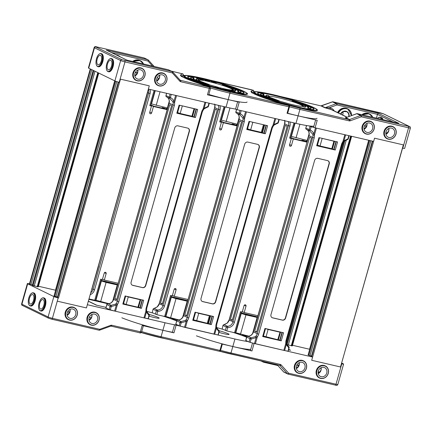 <?xml version="1.0" encoding="UTF-8"?>
<svg xmlns="http://www.w3.org/2000/svg" width="432" height="432" viewBox="0 0 432 432"><rect width="100%" height="100%" fill="white"/><g stroke="black" fill="none" stroke-linecap="round" stroke-linejoin="round"><path stroke-width="0.65" d="M89.111 317.801A4.871 4.315 -64 0 1 95.472 314.404A4.871 4.315 -64 0 1 97.562 319.766A4.871 4.315 -64 0 1 91.201 323.163A4.871 4.315 -64 0 1 89.111 317.801M29.484 298.323A4.871 2.219 -76.9 0 0 30.413 304.058A4.871 2.219 -76.9 0 0 33.55 300.305A4.871 2.219 -76.9 0 0 32.621 294.57A4.871 2.219 -76.9 0 0 29.484 298.323M115.058 284.256L115.943 284.251L113.422 283.457L103.718 281.313L115.058 284.256M149.164 314.469A8.959 0.826 -164.2 0 1 158.296 317.509A8.959 0.826 -164.2 0 1 159.143 318.141A8.959 0.826 -164.2 0 1 149.056 316.138M31.401 293.458A6.718 3.056 103.1 0 1 33.232 292.815C31.401 292.712 29.916 294.43 28.787 297.977C27.788 302.287 28.253 304.927 30.191 305.905L30.775 306.04A6.718 3.056 -76.9 0 0 35.192 300.526A6.718 3.056 -76.9 0 0 34.117 293.058A6.718 3.056 -76.9 0 0 33.815 292.95L33.232 292.815A6.718 3.056 103.1 0 1 34.517 300.726A6.718 3.056 103.1 0 1 30.191 305.905A6.718 3.056 103.1 0 1 28.831 304.517M41.688 298.474A6.718 3.056 103.1 0 1 43.519 297.826C41.683 297.724 40.203 299.446 39.069 302.989C38.07 307.298 38.54 309.944 40.473 310.916L41.056 311.051A6.718 3.056 -76.9 0 0 45.473 305.537A6.718 3.056 -76.9 0 0 44.399 298.069A6.718 3.056 -76.9 0 0 44.102 297.961L43.519 297.826A6.718 3.056 103.1 0 1 44.804 305.737A6.718 3.056 103.1 0 1 40.473 310.916A6.718 3.056 103.1 0 1 39.118 309.528M87.134 317.245A6.718 5.951 116 0 0 90.018 324.637L90.299 324.778A6.718 5.951 116 0 0 99.068 320.09A6.718 5.951 116 0 0 96.185 312.698A6.718 5.951 116 0 0 87.415 317.385A6.718 5.951 116 0 0 90.299 324.778C94.343 326.052 97.276 324.497 99.09 320.107C99.824 316.737 98.858 314.264 96.185 312.698L95.909 312.563A6.718 5.951 116 0 0 87.134 317.245M65.281 312.169A6.718 5.951 116 0 0 68.164 319.561L68.445 319.696A6.718 5.951 116 0 0 77.22 315.014A6.718 5.951 116 0 0 74.336 307.622A6.718 5.951 116 0 0 65.561 312.304A6.718 5.951 116 0 0 68.445 319.696C72.49 320.976 75.422 319.421 77.242 315.031C77.976 311.656 77.004 309.188 74.336 307.622L74.056 307.481A6.718 5.951 116 0 0 65.281 312.169M88.441 301.293L96.314 305.132L106.007 307.384M107.784 303.739L88.981 299.371M95.618 300.17L108.983 303.664M55.636 290.234L38.448 286.232M98.766 73.067L38.275 286.832L32.287 285.32L93.128 70.319L32.411 284.828L29.527 283.997M29.441 283.867L29.198 283.808A3.359 0.308 15.8 0 0 27.367 283.581A3.359 0.308 15.8 0 0 27.686 283.819L53.865 296.579A3.359 0.308 15.8 0 0 58.18 297.94L52.412 318.325L99.733 329.319L110.722 325.339A2.241 1.982 116 0 1 111.807 325.264L141.572 332.051C140.87 332.991 140.222 333.223 139.628 332.764A1.118 0.508 -76.9 0 0 140.351 331.9L142.171 325.463L173.95 332.845L172.406 332.311L174.528 324.805L234.943 339.017A34.717 3.208 15.8 0 0 248.098 341.572M118.265 82.053L57.299 297.513L58.18 297.94M57.434 297.027L54.027 295.915L114.863 80.914M148.484 89.095L87.35 304.717L165.019 322.763A34.717 3.208 15.8 0 0 178.173 325.323M176.688 320.965A34.717 3.208 15.8 0 0 162.934 316.089M153.106 313.103A34.717 3.208 15.8 0 0 146.734 311.332M58.541 298.021L120.474 79.153L119.561 82.372L119.205 82.291L124.972 61.906L172.292 72.9L179.809 81.178A2.241 1.982 -64 0 0 180.722 81.718L209.266 88.349L207.446 94.792L239.22 102.173L237.098 109.685L295.969 123.363A34.717 3.208 15.8 0 0 313.87 126.198M235.564 109.102A34.717 3.208 15.8 0 1 226.039 107.114L148.37 89.068L149.283 85.849L120.474 79.153L149.283 85.849L86.438 307.935L57.629 301.244L86.438 307.935L87.35 304.717M172.417 332.262A34.717 3.208 -164.2 0 1 162.891 330.275L161.071 336.712L219.942 350.395A1.118 0.508 103.1 0 1 219.218 351.254A1.118 0.508 103.1 0 1 219.17 351.238L160.402 337.581M117.725 284.364L101.218 280.384M101.083 280.859L106.094 282.409L117.547 285.001M117.261 285.007L112.725 301.023M106.094 282.409L100.629 301.72M101.417 280.935L95.953 300.245M137.894 307.195L140.249 299.468L137.894 307.195L126.133 304.463L123.563 303.566L125.68 296.082M140.022 299.684L128.255 296.951L126.133 304.463M128.255 296.951L125.917 296.136M140.735 299.581L138.521 307.395M125.194 295.969L122.98 303.782M219.094 330.723A8.959 0.826 -164.2 0 1 228.22 333.758A8.959 0.826 -164.2 0 1 229.073 334.39A8.959 0.826 -164.2 0 1 218.981 332.386M184.988 300.505L185.868 300.499L183.352 299.705L173.648 297.562L184.988 300.505M176.699 320.927A34.717 3.208 15.8 0 0 167.654 317.617L163.723 316.273M121.867 317.795A34.717 3.208 15.8 0 0 162.891 330.275L165.019 322.763M165.548 316.418L178.913 319.912M174.528 324.805L174.83 324.815A34.717 3.208 15.8 0 0 178.238 325.355M246.618 337.214A34.717 3.208 15.8 0 0 232.864 332.338M223.036 329.351A34.717 3.208 15.8 0 0 216.664 327.58M250.722 349.358A34.717 3.208 -164.2 0 1 232.821 346.523L221.762 343.958L219.942 350.395L220.547 350.471A1.118 1.118 0 0 1 219.218 351.254L160.348 337.576A1.118 0.508 103.1 0 1 160.299 337.559A33.593 3.105 -164.2 0 1 141.307 332.516M187.655 300.613L171.148 296.633M171.013 297.108L176.018 298.658L187.472 301.25M187.186 301.255L182.655 317.272M176.018 298.658L170.554 317.968M171.342 297.184L165.877 316.494M210.109 315.7L209.39 315.808L207.263 323.314L193.487 319.815L195.604 312.331M209.39 315.808L198.747 313.335L196.619 320.841M210.173 315.716L208.057 323.201L207.263 323.314M198.747 313.335L195.896 312.401M195.124 312.217L192.91 320.031M210.659 315.83L208.451 323.644M67.257 312.725A4.871 4.315 -64 0 1 73.618 309.328A4.871 4.315 -64 0 1 75.708 314.685A4.871 4.315 -64 0 1 69.352 318.082A4.871 4.315 -64 0 1 67.257 312.725M318.319 371.061A4.871 4.315 -64 0 1 324.68 367.664A4.871 4.315 -64 0 1 326.77 373.027A4.871 4.315 -64 0 1 320.409 376.423A4.871 4.315 -64 0 1 318.319 371.061M39.771 303.334A4.871 2.219 -76.9 0 0 40.7 309.069A4.871 2.219 -76.9 0 0 43.837 305.316A4.871 2.219 -76.9 0 0 42.903 299.581A4.871 2.219 -76.9 0 0 39.771 303.334M372.335 141.107L311.369 356.551L312.611 357.064L252.985 343.143M252.52 343.024L250.42 350.444L251.964 350.973L232.821 346.523L230.996 352.966A1.118 0.508 103.1 0 1 230.278 353.824A1.118 0.508 103.1 0 1 230.224 353.808A33.593 3.105 -164.2 0 1 219.883 351.205L279.542 365.272A1.118 0.508 103.1 0 1 279.488 365.256L276.361 364.527M254.918 316.753L255.798 316.748L253.282 315.954L243.572 313.816L254.918 316.753M196.403 335.826A34.717 3.208 15.8 0 0 232.821 346.523L234.943 339.017M246.65 337.09A34.717 3.208 15.8 0 0 238.162 334.001L238.14 334.082M328.277 373.356A6.718 5.951 116 0 0 325.393 365.958L325.112 365.823A6.718 5.951 116 0 0 316.343 370.51A6.718 5.951 116 0 0 319.226 377.903L319.507 378.038A6.718 5.951 116 0 0 328.271 373.372M294.489 365.429A6.718 5.951 116 0 0 297.373 372.827L297.653 372.962A6.718 5.951 116 0 0 306.428 368.275A6.718 5.951 116 0 0 303.545 360.882A6.718 5.951 116 0 0 294.77 365.569A6.718 5.951 116 0 0 297.653 372.962C301.698 374.236 304.63 372.681 306.45 368.291C307.184 364.921 306.212 362.448 303.545 360.882L303.264 360.747A6.718 5.951 116 0 0 294.489 365.429M235.478 332.667L248.843 336.161M311.504 356.065L308.097 354.958L368.842 140.297M402.559 148.133L341.42 363.76L341.777 363.841A3.359 0.308 15.8 0 0 343.607 364.073A3.359 0.308 15.8 0 0 343.289 363.836L341.734 363.074M309.706 349.277L292.518 345.276M351.653 136.301L292.351 345.875L286.816 344.606M238.162 334.001L234.23 332.656M247.639 336.242L242.465 335.038A5.6 4.957 -64 0 1 243.405 335.372L246.688 336.971M288.576 349.807L290.558 350.271L288.706 349.364M312.611 357.064L311.699 360.283L340.508 366.979L341.42 363.76M257.58 316.867L241.078 312.881M240.943 313.357L245.948 314.906L257.402 317.504M257.116 317.504L252.585 333.52M245.948 314.906L240.484 334.222M241.272 313.432L235.807 332.748M277.749 339.698L280.103 331.965L277.749 339.698L263.417 336.069L265.534 328.579M279.877 332.186L268.11 329.454L265.988 336.96M268.11 329.454L265.772 328.639M280.589 332.078L278.375 339.892M265.048 328.471L262.84 336.285M296.465 365.985A4.871 4.315 -64 0 1 302.827 362.588A4.871 4.315 -64 0 1 304.916 367.951A4.871 4.315 -64 0 1 298.555 371.347A4.871 4.315 -64 0 1 296.465 365.985M143.413 75.433A4.871 4.315 116 0 0 141.323 70.07A4.871 4.315 116 0 0 134.962 73.467A4.871 4.315 116 0 0 137.052 78.829A4.871 4.315 116 0 0 143.413 75.433M394.47 133.774A4.871 4.315 116 0 0 392.38 128.412A4.871 4.315 116 0 0 386.024 131.809A4.871 4.315 116 0 0 388.114 137.171A4.871 4.315 116 0 0 394.47 133.774M372.622 128.693A4.871 4.315 116 0 0 370.532 123.331A4.871 4.315 116 0 0 364.171 126.733A4.871 4.315 116 0 0 366.26 132.089A4.871 4.315 116 0 0 372.622 128.693M217.139 86.999A17.356 1.604 15.8 0 0 211.567 85.455M199.519 80.838A17.356 1.604 -164.2 0 1 199.098 80.303A17.356 1.604 -164.2 0 1 212.296 82.42A17.356 1.604 -164.2 0 1 230.85 88.528A17.356 1.604 -164.2 0 1 232.497 89.753A17.356 1.604 -164.2 0 1 226.298 89.267M225.666 89.122L226.638 89.348L226.211 89.748L229.916 90.947L224.478 89.273L226.157 90.077L225.358 90.126L222.043 88.285L225.396 89.489L225.666 89.122A17.356 1.604 -164.2 0 1 222.95 88.538M226.638 89.348L226.336 89.791M229.916 90.947L225.99 89.996M199.157 79.85L199.152 79.915A17.917 1.652 15.8 0 0 198.563 80.136L200.162 81.173L208.915 84.467L209.747 85.034L207.862 84.629A20.714 1.912 -164.2 0 1 197.829 80.854A20.714 1.912 -164.2 0 1 195.863 79.385L196.652 78.98M237.497 91.773L238.426 91.427A23.517 2.171 15.8 0 0 224.467 85.374L223.636 85.012C223.835 84.758 224.451 84.818 225.482 85.201C232.524 87.48 237.308 89.338 239.825 90.774C241.061 91.703 241.493 92.173 241.121 92.194A26.314 2.43 -164.2 0 1 240.138 92.551L237.627 91.87L237.816 91.6A23.738 2.192 15.8 0 0 224.608 85.163L225.482 85.201M214.261 81.81A29.117 2.689 -164.2 0 1 241.051 90.898A29.117 2.689 -164.2 0 1 243.794 93.004C244.08 95.504 200.907 84.526 190.415 78.91C186.073 76.448 188.374 77.36 187.774 77.15A29.117 2.689 -164.2 0 1 201.798 78.683L205.508 79.877L205.081 80.282L206.053 80.509L206.318 80.141L209.677 81.34L205.081 80.282M202.171 78.77A29.117 2.689 -164.2 0 1 205.562 79.558M206.372 79.753A29.117 2.689 -164.2 0 1 211.621 81.097M222.032 88.322A17.356 1.604 -164.2 0 1 219.731 87.75M216.194 86.805A17.356 1.604 -164.2 0 1 209.736 84.883M233.037 89.905L233.048 89.888A17.917 1.652 15.8 0 0 222.664 85.374L221.854 85.023C222.053 84.764 222.674 84.829 223.717 85.212L223.727 85.217A20.493 1.895 -164.2 0 1 234.9 90.666L232.713 89.996A18.139 1.674 15.8 0 0 222.809 85.163L223.711 85.212C232.216 88.155 236.201 89.856 235.678 90.315L235.732 90.671A20.714 1.912 -164.2 0 1 235.046 90.947L232.529 90.261L232.713 89.996M194.054 78.235L194.049 78.305A23.517 2.171 15.8 0 0 193.169 78.624L195.307 80.044L207.117 84.467L206.242 84.429A26.093 2.408 -164.2 0 1 193.228 79.558A26.093 2.408 -164.2 0 1 191.727 77.355L193.903 78.025A23.738 2.192 15.8 0 0 195.269 80.028A23.738 2.192 15.8 0 0 207.106 84.467L207.122 84.472M207.117 84.467L207.959 85.045L206.096 84.64A26.314 2.43 -164.2 0 1 192.974 79.726A26.314 2.43 -164.2 0 1 190.474 77.863L191.727 77.355M198.769 78.797L202.63 80.082C203.666 80.249 203.639 80.12 202.549 79.699M197.694 78.208L199.492 78.689M197.078 77.976C196.133 77.814 196.139 77.927 197.095 78.3L197.694 78.419L197.753 77.992L199.552 78.473L199.876 78.635L198.666 78.829M199.946 79.288L200.2 79.126C200.896 79.218 200.858 79.11 200.097 78.808M198.828 78.586L202.694 79.866C203.731 80.033 203.699 79.904 202.608 79.483L201.955 79.58C202.667 79.866 202.667 79.947 201.944 79.828M209.677 81.34L206.296 79.72L207.236 80.352L201.803 78.683L205.324 80.055M205.562 79.547L205.67 79.844M210.649 81.016L215.347 82.453L210.87 81.389L213.754 82.42C215.735 82.917 216.545 82.998 216.189 82.679L212.852 81.389L210.649 81.016L215.282 82.669M210.87 81.389L213.694 82.636C215.676 83.128 216.486 83.214 216.13 82.895M220.849 88.241L216.373 87.178L221.071 88.609L218.867 88.236L215.525 86.951C215.174 86.627 215.984 86.713 217.96 87.205L220.79 88.452L216.313 87.394M221.071 88.609L219.461 88.619M218.084 88.247L215.465 87.161L215.487 86.843L215.465 87.161M231.649 90.769L229.657 90.229C228.933 90.11 228.928 90.191 229.64 90.477L229.052 90.364C227.956 89.937 227.929 89.807 228.965 89.98M232.826 91.26L234.565 91.541C235.521 91.919 235.526 92.027 234.581 91.87L231.563 91.039C230.796 90.731 230.764 90.623 231.455 90.715L229.716 90.013C228.992 89.894 228.987 89.98 229.705 90.261L229.111 90.148C228.015 89.721 227.988 89.591 229.025 89.764L232.324 90.671L232.994 91.012L232.249 91.222M234.506 91.757C235.456 92.129 235.462 92.243 234.522 92.086L231.498 91.249C230.737 90.947 230.699 90.839 231.395 90.931M208.802 94.468A34.717 3.208 15.8 0 0 228.166 99.603L229.986 93.166L289.467 106.925A1.118 1.118 0 0 0 288.684 105.538L229.824 91.865A33.593 3.105 -164.2 0 1 190.652 80.006A33.593 3.105 -164.2 0 1 190.247 75.892M237.632 101.806L235.553 109.15L237.098 109.685M317.002 118.238A34.717 3.208 -164.2 0 1 298.091 115.852L287.037 113.281L287.647 113.362L289.467 106.925M208.791 79.823L251.564 89.764L253.103 90.304L251.386 91.141L252.115 92.648M288.668 105.538L288.684 105.538C269.433 100.656 250.128 92.669 251.732 92.318L251.775 92.842M221.108 120.08L237.281 124.227L239.188 117.499M237.281 124.227L237.568 124.227M226.114 121.63L229.97 107.995M221.438 120.155L225.185 106.915M246.91 129.206L249.118 121.392M262.445 132.818L264.659 125.005M264.173 124.891L262.1 132.23L261.306 132.343L250.663 129.87L247.531 128.844L249.604 121.505M263.731 124.789L251.597 121.97M261.306 132.343L263.428 124.832M250.663 129.87L252.785 122.359M202.63 80.082L202.694 79.866C203.731 80.033 203.699 79.904 202.608 79.483M202.003 79.612C202.727 79.731 202.732 79.65 202.014 79.364C202.732 79.65 202.727 79.731 202.003 79.612L200.264 78.916C200.956 79.002 200.923 78.899 200.156 78.592L197.138 77.76C196.193 77.603 196.198 77.711 197.154 78.084L197.699 78.181M197.138 77.76C196.193 77.603 196.198 77.711 197.154 78.084L197.095 78.3M200.005 79.078L200.264 78.916C200.956 79.002 200.923 78.899 200.156 78.592M216.173 82.998L216.189 82.679M226.157 90.077L225.358 90.126M225.423 89.91L222.043 88.285M229.052 90.364L229.111 90.148C228.015 89.721 227.988 89.591 229.025 89.764M234.565 91.541C235.521 91.919 235.526 92.027 234.581 91.87L234.522 92.086M231.66 90.731L231.455 90.715C230.764 90.623 230.796 90.731 231.563 91.039L231.498 91.249M229.64 90.477L229.705 90.261C228.987 89.98 228.992 89.894 229.716 90.013L229.657 90.229M101.255 61.047A4.871 2.219 103.1 0 1 98.118 64.8A4.871 2.219 103.1 0 1 97.189 59.065A4.871 2.219 103.1 0 1 100.321 55.312A4.871 2.219 103.1 0 1 101.255 61.047M342.592 114.998A4.871 4.315 116 0 0 342.889 114.199A4.871 4.315 116 0 0 342.976 111.694M307.422 108.022L310.063 108.799A26.314 2.43 -164.2 0 0 311.045 108.443C312.044 107.665 306.828 105.338 295.412 101.45L295.418 101.45A26.093 2.408 -164.2 0 1 309.917 108.524L310.063 108.799M302.324 106.412L304.976 107.195A20.714 1.912 -164.2 0 0 305.662 106.92C305.953 106.018 301.946 104.198 293.647 101.461L293.636 101.461A20.493 1.895 -164.2 0 1 304.825 106.915L304.976 107.195M315.112 127.813L317.234 120.301L298.091 115.852L299.916 109.415L349.175 120.863A2.241 1.982 -64 0 0 350.266 120.793L361.249 116.807L408.569 127.807L402.802 148.192L402.44 148.106L403.353 144.887L374.544 138.191L403.353 144.887L340.508 366.979L311.699 360.283L374.544 138.191L373.637 141.41L315.112 127.813L313.567 127.278L315.652 119.934L313.567 127.278M308.351 107.681L308.356 107.676A23.517 2.171 15.8 0 0 294.397 101.623L293.566 101.266C293.765 101.007 294.381 101.066 295.412 101.45L294.538 101.412A23.738 2.192 15.8 0 1 307.746 107.849L309.917 108.524M302.967 106.159L302.978 106.137A17.917 1.652 15.8 0 0 292.588 101.628L291.778 101.272C291.983 101.012 292.604 101.077 293.647 101.461M269.087 96.098L269.077 96.163A17.917 1.652 15.8 0 0 268.493 96.385L270.092 97.421L278.84 100.71L277.938 100.667A20.493 1.895 -164.2 0 1 268.013 96.935A20.493 1.895 -164.2 0 1 266.744 95.213L266.576 95.229M277.938 100.667L277.792 100.877A20.714 1.912 -164.2 0 1 267.759 97.103A20.714 1.912 -164.2 0 1 265.793 95.639L266.668 95.202C268.051 95.38 268.866 95.693 269.125 96.142M262.904 95.974A26.314 2.43 -164.2 0 1 260.404 94.111L261.581 93.598L263.828 94.279A23.738 2.192 15.8 0 0 265.199 96.277A23.738 2.192 15.8 0 0 277.036 100.715L277.889 101.293L276.026 100.894A26.314 2.43 -164.2 0 1 262.904 95.974M263.984 94.489L263.974 94.554A23.517 2.171 15.8 0 0 263.099 94.873L265.232 96.293L277.042 100.715L276.167 100.678A26.093 2.408 -164.2 0 1 263.158 95.807A26.093 2.408 -164.2 0 1 261.657 93.604M269.449 97.092A17.356 1.604 -164.2 0 1 269.023 96.552A17.356 1.604 -164.2 0 1 282.226 98.669A17.356 1.604 -164.2 0 1 300.78 104.776A17.356 1.604 -164.2 0 1 302.427 106.002A17.356 1.604 -164.2 0 1 279.666 101.131M289.111 103.858A17.356 1.604 15.8 0 0 281.491 101.704M310.975 107.147A29.117 2.689 -164.2 0 1 313.724 109.253L313.724 109.253C314.005 111.753 270.837 100.775 260.345 95.159C255.998 92.696 258.298 93.609 257.704 93.398A29.117 2.689 -164.2 0 1 279.59 96.833A29.117 2.689 -164.2 0 1 310.975 107.147M386.932 138.645A6.718 5.951 -64 0 1 384.048 131.252A6.718 5.951 -64 0 1 392.818 126.571L393.098 126.706A6.718 5.951 -64 0 1 395.982 134.098A6.718 5.951 -64 0 1 387.207 138.785A6.718 5.951 -64 0 1 384.329 131.387A6.718 5.951 -64 0 1 393.098 126.706C395.771 128.272 396.738 130.745 396.004 134.114C394.184 138.505 391.252 140.06 387.207 138.785L386.932 138.645M374.123 129.038A6.718 5.951 -64 0 1 365.359 133.704L365.078 133.569A6.718 5.951 -64 0 1 362.194 126.176A6.718 5.951 -64 0 1 370.964 121.489L371.245 121.624A6.718 5.951 -64 0 1 374.128 129.022C374.884 125.663 373.918 123.196 371.245 121.624A6.718 5.951 -64 0 0 362.475 126.311A6.718 5.951 -64 0 0 365.359 133.704C369.403 134.984 372.33 133.429 374.15 129.038M402.802 148.192A3.359 0.308 15.8 0 0 404.633 148.419L410.4 128.034C410.26 126.927 409.995 126.436 409.601 126.565A1.118 0.994 116 0 0 409.412 126.5L361.087 115.506L357.345 113.686L398.536 123.255M277.792 100.877L279.671 101.288L278.845 100.715M287.68 113.238A34.717 3.208 15.8 0 0 298.091 115.852L295.969 123.363M291.033 136.328L307.211 140.476L309.112 133.747M307.211 140.476L307.492 140.476M296.039 137.878L299.9 124.243M291.362 136.404L295.11 123.163M334.103 141.14L331.792 148.721L333.92 141.21L321.176 138.137M331.792 148.721L320.026 145.989L322.153 138.478M320.026 145.989L317.455 145.093L319.534 137.754M316.834 145.454L319.048 137.641M332.375 149.067L334.589 141.253M376.407 118.109L377.465 114.372L393.055 121.975M345.789 117.688L345.276 117.742A1.118 0.994 -64 0 0 345.816 117.704L356.805 113.719L360.542 115.544L349.558 119.524L345.816 117.704L346.307 117.526M398.839 123.325L378.27 113.297L377.465 114.372L336.938 104.96L329.249 107.746L325.247 107.676L321.511 105.851L332.494 101.871L336.231 103.696L325.247 107.676A1.118 0.994 116 0 1 324.707 107.714L329.416 109.048A1.118 0.508 103.1 0 1 329.249 107.746L330.599 108.059A6.718 5.951 116 0 1 334.19 110.905M111.537 66.064A4.871 2.219 103.1 0 1 108.4 69.817A4.871 2.219 103.1 0 1 107.471 64.082A4.871 2.219 103.1 0 1 110.608 60.323A4.871 2.219 103.1 0 1 111.537 66.064M96.536 65.259A6.718 3.056 -76.9 0 0 97.891 66.647C95.958 65.675 95.488 63.029 96.487 58.72A6.496 2.954 103.1 0 1 100.98 53.833A6.496 2.954 103.1 0 1 101.93 61.376A6.496 2.954 103.1 0 1 97.459 66.28A6.496 2.954 103.1 0 1 96.509 58.736C97.621 55.177 99.101 53.455 100.937 53.557L101.52 53.692A6.718 3.056 103.1 0 1 101.817 53.8A6.718 3.056 103.1 0 1 102.892 61.268A6.718 3.056 103.1 0 1 98.474 66.782L97.891 66.647A6.718 3.056 -76.9 0 0 102.217 61.468A6.718 3.056 -76.9 0 0 100.937 53.557A6.718 3.056 -76.9 0 0 99.106 54.205M106.817 70.276A6.718 3.056 -76.9 0 0 108.178 71.658C106.24 70.686 105.775 68.045 106.774 63.731C107.903 60.188 109.388 58.471 111.218 58.574L111.802 58.709A6.718 3.056 103.1 0 1 112.104 58.811A6.718 3.056 103.1 0 1 113.179 66.285A6.718 3.056 103.1 0 1 108.761 71.798L108.178 71.658A6.718 3.056 -76.9 0 0 112.504 66.485A6.718 3.056 -76.9 0 0 111.218 58.574A6.718 3.056 -76.9 0 0 109.388 59.216M157.723 85.385A6.718 5.951 -64 0 1 154.84 77.992A6.718 5.951 -64 0 1 163.609 73.305L163.89 73.44A6.718 5.951 -64 0 1 166.774 80.838A6.718 5.951 -64 0 1 158.004 85.52A6.718 5.951 -64 0 1 155.12 78.127A6.718 5.951 -64 0 1 163.89 73.44C166.563 75.011 167.53 77.479 166.795 80.849C164.975 85.239 162.043 86.8 158.004 85.52L157.723 85.385M135.869 80.303A6.718 5.951 -64 0 1 132.986 72.911A6.718 5.951 -64 0 1 141.755 68.229L142.036 68.364A6.718 5.951 -64 0 1 144.92 75.757A6.718 5.951 -64 0 1 136.15 80.444A6.718 5.951 -64 0 1 133.267 73.051A6.718 5.951 -64 0 1 142.036 68.364C144.709 69.93 145.676 72.403 144.941 75.773C143.122 80.163 140.195 81.718 136.15 80.444L135.869 80.303M126.997 60.156L168.388 69.773L172.13 71.599L121.932 59.697L95.753 46.931L96.763 46.926A1.118 0.508 -76.9 0 0 96.709 46.91C95.391 46.364 94.543 46.575 94.16 47.542L88.393 67.927A3.359 0.308 15.8 0 0 88.711 68.164L114.89 80.93A3.359 0.308 15.8 0 0 119.205 82.291M171.072 71.059L182.493 73.829L180.878 74.758L181.602 76.27M247.077 101.99A34.717 3.208 -164.2 0 1 228.166 99.603L226.039 107.114M180.23 80.26L209.104 87.053L197.883 83.03M213.84 95.915L208.726 94.727M209.196 86.886A1.118 0.551 -71.2 0 1 209.25 86.902L209.795 87.113C210.098 86.951 210.33 87.41 210.487 88.506L208.667 94.943L207.446 94.792M151.178 103.831L167.351 107.978L169.258 101.245M167.351 107.978L167.638 107.973M156.184 105.381L160.034 91.778M151.508 103.907L155.255 90.666M194.243 108.643L191.938 116.224L194.06 108.713L181.321 105.635M191.938 116.224L180.171 113.486L182.299 105.975M180.171 113.486L177.601 112.59L179.68 105.257M176.98 112.957L179.194 105.143M192.521 116.564L194.729 108.756M126.97 60.145L106.326 50.107L126.895 60.134M165.262 80.509A4.871 4.315 116 0 0 163.172 75.146A4.871 4.315 116 0 0 156.816 78.543A4.871 4.315 116 0 0 158.906 83.905A4.871 4.315 116 0 0 165.262 80.509M347.053 139.649A1.129 0.751 -91.6 0 0 347.22 139.671L347.22 139.671A1.129 0.751 -91.6 0 0 347.922 138.829L348.824 135.648M309.123 125.923L311.175 126.743L310.23 130.07L309.598 130.945L312.676 134.104L313.821 133.812L314.42 135.092A1.129 0.313 172.8 0 1 312.935 135.113L312.676 134.104M349.159 135.724L348.273 138.85A1.129 1.129 0 0 1 347.22 139.671L344.045 141.302A1.129 0.383 -136.7 0 0 343.953 140.816L348.165 138.769M311.175 126.743L314.005 127.494M316.753 145.438L334.082 149.461L336.29 141.647M288.085 351.097L288.781 347.825L286.286 344.617L285.8 343.391A6.761 5.989 -64 0 1 286.027 340.535L341.555 144.31A6.761 5.989 -64 0 1 342.873 141.707L343.953 140.816L345.627 134.903A3.38 0.313 15.8 0 1 344.849 134.725L316.397 128.11L314.42 135.092A6.761 5.989 -64 0 1 314.194 137.954L258.671 334.174A6.761 5.989 -64 0 1 257.348 336.782L256.149 337.613L251.095 339.066L250.15 342.392L249.005 342.014L249.944 338.683L251.095 339.066L251.062 337.808L255.366 336.641L256.149 337.613L254.47 343.537L250.15 342.392M344.849 134.725L342.873 141.707L343.289 142.171L344.045 141.302M318.967 137.624L337.549 141.939L335.254 150.034L316.672 145.719L318.967 137.624M334.082 149.461L335.254 150.034M309.539 130.912L306.423 129.395A1.129 0.999 -64 0 1 305.91 128.142L310.23 130.07C311.931 130.864 313.13 132.111 313.821 133.812L315.49 127.899A3.38 0.313 15.8 0 0 316.397 128.11M313.837 126.317L313.465 126.23M305.672 158.728L311.45 138.094M309.62 137.198L311.504 138.116L256.586 332.181L254.707 331.263L309.62 137.198M317.795 158.344A2.819 2.495 116 0 0 314.593 160.477L270.977 314.604A2.819 2.495 116 0 0 272.187 317.704A2.819 2.495 116 0 0 272.657 317.871L282.425 320.139A2.819 2.495 116 0 0 285.633 318.011L329.249 163.879A2.819 2.495 116 0 0 328.039 160.78A2.819 2.495 116 0 0 327.569 160.612L317.795 158.344M272.068 317.644A2.819 2.495 116 0 0 272.419 317.758L282.193 320.026A2.819 2.495 116 0 0 285.395 317.898L329.011 163.766A2.819 2.495 116 0 0 327.92 160.726M255.366 336.641L256.122 335.891L257.348 336.782L255.371 343.764L283.824 350.374L285.8 343.391A1.129 0.313 -7.2 0 0 286.448 343.024L286.643 340.61L286.027 340.535M281.259 340.864L283.549 332.77L264.967 328.45L262.678 336.544L281.259 340.864L280.082 340.292L262.753 336.263M256.711 331.744L254.707 331.263M256.662 331.717L262.667 310.694M288.274 346.394L288.544 346.529A1.129 1.129 0 0 1 289.132 347.846L288.781 347.825A1.129 0.783 -66.5 0 0 288.517 346.513L288.284 346.399M287.842 351.151L284.607 350.541L286.286 344.617A1.129 0.551 -14 0 0 286.648 344.061L288.517 346.513A1.129 0.999 116 0 1 288.544 346.529M286.648 344.061L286.448 343.024M282.29 332.478L280.082 340.292M245.824 340.465L246.769 337.138A1.129 0.999 -64 0 1 247.882 336.263L251.062 337.808A1.129 0.999 116 0 0 249.944 338.683L246.661 337.057L245.722 340.384L249.005 342.014M284.607 350.541A3.38 0.313 -164.2 0 1 283.824 350.374M255.371 343.764A3.38 0.313 -164.2 0 1 254.47 343.537M277.123 123.395A1.129 0.751 -91.6 0 0 277.29 123.422L277.29 123.422A1.129 0.751 -91.6 0 0 277.992 122.58L278.894 119.394M241.202 110.641L240.305 113.821L239.668 114.696L242.752 117.855L243.891 117.563L244.496 118.843A1.129 0.313 172.8 0 1 243.011 118.865L242.752 117.855M279.229 119.475L278.343 122.602A1.129 1.129 0 0 1 277.29 123.422L274.115 125.053A1.129 0.383 -136.7 0 0 274.028 124.562L278.24 122.521M246.829 129.184L264.152 133.213L266.366 125.399M218.16 334.843L218.851 331.576L216.356 328.369L215.876 327.143A6.761 5.989 -64 0 1 216.097 324.286L271.625 128.061A6.761 5.989 -64 0 1 272.943 125.458L274.028 124.562L275.697 118.654M239.609 114.664L236.493 113.146A1.129 0.999 -64 0 1 235.98 111.893L240.305 113.821C242.006 114.615 243.2 115.862 243.891 117.563L245.565 111.65A3.38 0.313 15.8 0 0 246.467 111.861L274.919 118.471L272.943 125.458L273.364 125.917L274.115 125.053M249.037 121.37L267.619 125.69L265.329 133.785L246.748 129.47L249.037 121.37M264.152 133.213L265.329 133.785M274.919 118.471A3.38 0.313 15.8 0 0 275.702 118.638M235.742 142.474L241.526 121.84M239.695 120.949L241.574 121.867L186.662 315.932L184.777 315.014L239.695 120.949M247.871 142.096A2.819 2.495 116 0 0 244.663 144.223L201.047 298.355A2.819 2.495 116 0 0 202.257 301.455A2.819 2.495 116 0 0 202.727 301.622L212.495 303.89A2.819 2.495 116 0 0 215.703 301.763L259.319 147.631A2.819 2.495 116 0 0 258.109 144.531A2.819 2.495 116 0 0 257.639 144.364L247.871 142.096M202.144 301.396A2.819 2.495 116 0 0 202.495 301.509L212.263 303.777A2.819 2.495 116 0 0 215.471 301.644L259.081 147.517A2.819 2.495 116 0 0 257.99 144.477M175.9 324.216L176.731 320.809L175.792 324.135L179.075 325.766L180.02 322.434L181.165 322.817L181.132 321.559A1.129 0.999 116 0 0 180.02 322.434L176.839 320.884A1.129 0.999 -64 0 1 177.957 320.009L181.132 321.559L185.436 320.393L186.197 319.642L187.423 320.528L185.447 327.515L213.899 334.125L215.876 327.143A1.129 0.313 -7.2 0 0 216.518 326.77L216.713 324.362L216.097 324.286M211.329 324.616L213.619 316.516L195.037 312.201L192.748 320.296L211.329 324.616L210.152 324.038L192.829 320.015M186.781 315.495L184.777 315.014M186.732 315.468L192.737 294.446M218.614 330.275A1.129 1.129 0 0 1 219.208 331.598L218.851 331.576A1.129 0.783 -66.5 0 0 218.587 330.264L218.614 330.275A1.129 0.999 116 0 0 218.587 330.264L216.718 327.807L216.518 326.77M217.912 334.903L214.682 334.292L216.356 328.369A1.129 0.551 -14 0 0 216.718 327.807M212.366 316.224L210.152 324.038M185.447 327.515A3.38 0.313 -164.2 0 1 184.545 327.289L179.075 325.766M185.436 320.393L186.219 321.365L181.165 322.817L180.22 326.144M177.725 320.031A1.129 0.486 -87.5 0 1 177.865 319.988A1.129 0.486 -87.5 0 1 177.957 320.009A5.632 4.99 116 0 0 183.53 315.635L239.058 119.41L244.269 121.705L188.741 317.925A6.761 5.989 -64 0 1 187.423 320.528L186.219 321.365L184.545 327.289M214.682 334.292A3.38 0.313 -164.2 0 1 213.899 334.125M207.198 107.147A1.129 0.751 -91.6 0 0 207.365 107.174L207.365 107.174A1.129 0.751 -91.6 0 0 208.067 106.331L208.964 103.145M171.277 94.387L170.375 97.573L169.744 98.447L172.822 101.606L173.961 101.309L174.566 102.595A1.129 0.313 172.8 0 1 173.081 102.616L172.822 101.606M209.304 103.226L208.418 106.353A1.129 1.129 0 0 1 207.365 107.174L204.19 108.799A1.129 0.383 -136.7 0 0 204.098 108.313L208.31 106.272M176.899 112.936L194.222 116.964L196.436 109.15M148.23 318.595L148.927 315.322L146.426 312.115L145.946 310.894A6.761 5.989 -64 0 1 146.173 308.032L201.695 111.812A6.761 5.989 -64 0 1 203.018 109.204L204.098 108.313L205.772 102.406M169.684 98.415L166.563 96.898A1.129 0.999 -64 0 1 166.05 95.639L170.375 97.573C172.076 98.366 173.275 99.614 173.961 101.309L175.635 95.402A3.38 0.313 15.8 0 0 176.542 95.612L204.995 102.222L203.018 109.204L203.434 109.669L204.19 108.799M179.107 105.122L197.689 109.442L195.399 117.536L176.818 113.216L179.107 105.122M194.222 116.964L195.399 117.536M204.995 102.222A3.38 0.313 15.8 0 0 205.778 102.389M165.812 126.225L171.596 105.592M169.765 104.701L171.644 105.619L116.732 299.684L114.853 298.766L169.765 104.701M177.941 125.847A2.819 2.495 116 0 0 174.733 127.975L131.123 282.107A2.819 2.495 116 0 0 132.327 285.206A2.819 2.495 116 0 0 132.797 285.374L142.571 287.642A2.819 2.495 116 0 0 145.778 285.509L189.389 131.382A2.819 2.495 116 0 0 188.185 128.282A2.819 2.495 116 0 0 187.709 128.115L177.941 125.847M132.214 285.142A2.819 2.495 116 0 0 132.565 285.255L142.333 287.528A2.819 2.495 116 0 0 145.541 285.395L189.157 131.269A2.819 2.495 116 0 0 188.06 128.228M105.97 307.967L106.807 304.555L105.862 307.886L109.15 309.512L110.09 306.185L111.235 306.569L111.202 305.311A1.129 0.999 116 0 0 110.09 306.185L106.915 304.636A1.129 0.999 -64 0 1 108.027 303.761L111.202 305.311L115.511 304.144L116.267 303.388L117.493 304.279L115.517 311.261L143.969 317.876L145.946 310.894A1.129 0.313 -7.2 0 0 146.594 310.522L146.783 308.113L146.173 308.032M141.399 308.362L143.694 300.267L125.113 295.952L122.818 304.047L141.399 308.362L140.227 307.789L122.899 303.766M116.856 299.246L114.853 298.766M116.802 299.219L122.812 278.197M148.689 314.026A1.129 1.129 0 0 1 149.278 315.349L148.927 315.322A1.129 0.783 -66.5 0 0 148.657 314.015L148.689 314.026A1.129 0.999 116 0 0 148.657 314.015L146.788 311.558L146.594 310.522M147.982 318.654L144.752 318.044L146.426 312.115A1.129 0.551 -14 0 0 146.788 311.558M142.436 299.975L140.227 307.789M115.517 311.261A3.38 0.313 -164.2 0 1 114.615 311.04L109.15 309.512M115.511 304.144L116.294 305.116L111.235 306.569L110.295 309.895M107.795 303.782A1.129 0.486 -87.5 0 1 107.941 303.739A1.129 0.486 -87.5 0 1 108.027 303.761A5.632 4.99 116 0 0 113.605 299.387L169.128 103.162L174.339 105.451L118.816 301.676A6.761 5.989 -64 0 1 117.493 304.279L116.294 305.116L114.615 311.04M144.752 318.044A3.38 0.313 -164.2 0 1 143.969 317.876M150.854 104.981L153.992 106.25L164.252 108.632L162.135 107.6L164.09 108.054L167.189 109.566M161.989 108.108L162.135 107.6M165.915 108.945L166.039 108.508L167.314 109.129M166.039 108.508L167.4 108.826M149.785 105.629L151.492 106.029L149.785 105.629L154.094 90.396M150.671 105.624L154.926 90.59M151.492 106.029L149.661 112.504A1.129 0.999 116 0 0 151.616 112.957L153.446 106.483L150.795 105.187M167.162 109.669L153.446 106.483M92.27 287.755L147.182 93.69M147.317 93.755L141.534 114.388M98.48 266.333L92.383 287.35M104.409 272.705L106.169 273.564A1.129 0.999 -64 0 0 104.215 273.11L102.379 279.585L100.672 279.185L94.716 300.235L89.105 298.933M106.169 273.564L104.333 280.039L118.049 283.225M102.503 279.148L104.333 280.039M101.504 279.38L95.602 300.229L94.716 300.235M220.779 121.23L223.916 122.499L234.176 124.88L232.06 123.849L234.014 124.303L237.114 125.815M231.919 124.357L232.06 123.849M235.845 125.194L235.969 124.756L237.238 125.377M235.969 124.756L237.325 125.075M214.666 104.047L214.861 105.084A1.129 0.313 -7.2 0 0 214.963 105.192L214.785 104.22M219.71 121.878L221.422 122.278L219.71 121.878L224.024 106.645M220.595 121.878L224.851 106.839M221.422 122.278L219.591 128.752A1.129 0.999 116 0 0 221.54 129.206L223.376 122.731L220.72 121.435M237.087 125.917L223.376 122.731M217.296 110.03L215.411 109.112L160.499 303.178L162.378 304.096L217.296 110.03M217.242 110.003L211.464 130.637M168.41 282.587L162.454 303.631L160.499 303.178M174.339 288.954L176.094 289.813A1.129 0.999 -64 0 0 174.139 289.359L172.309 295.834L170.597 295.439L164.646 316.483L156.827 314.669L152.204 312.665L153.036 309.253A1.129 1.129 0 0 1 154.089 308.437L154.089 308.437A1.129 0.751 -91.6 0 0 153.727 308.588M176.094 289.813L174.263 296.287L187.974 299.473M155.38 314.21L156.319 310.883A1.129 0.999 -64 0 1 157.437 310.009L154.262 308.459A1.129 0.751 -91.6 0 0 154.089 308.437L157.27 306.806L159.143 303.718L214.672 107.498L214.861 105.084M153.036 309.253L152.204 312.665M156.827 314.669L157.766 311.342A1.129 0.486 92.5 0 0 157.437 310.009A5.632 4.99 116 0 0 163.015 305.635L218.538 109.409L219.985 109.868L164.462 306.088A6.761 5.989 -64 0 1 157.766 311.342L153.144 309.334A1.129 0.999 116 0 1 154.262 308.459L157.475 306.763A1.129 0.383 -136.7 0 0 157.27 306.806M157.475 306.763L158.02 305.937M172.433 295.396L174.263 296.287M171.428 295.628L165.532 316.483L164.646 316.483M290.709 137.479L293.846 138.748L304.106 141.129L301.99 140.098L303.944 140.551L307.044 142.063M301.844 140.605L301.99 140.098M305.775 141.448L305.899 141.01L307.168 141.626M305.899 141.01L307.255 141.323M284.591 120.296L284.791 121.333A1.129 0.313 -7.2 0 0 284.893 121.441L284.715 120.474M289.64 138.132L291.346 138.526L289.64 138.132L293.949 122.893M290.525 138.127L294.781 123.088M291.346 138.526L289.516 145.001A1.129 0.999 116 0 0 291.47 145.454L293.301 138.98L290.65 137.689M307.017 142.166L293.301 138.98M287.221 126.279L285.341 125.361L230.423 319.426L232.308 320.344L287.221 126.279M287.172 126.257L281.389 146.891M238.388 298.847L232.378 319.88L230.423 319.426M244.264 305.208L246.024 306.061A1.129 0.999 -64 0 0 244.069 305.608L242.239 312.082L240.527 311.688L234.571 332.732L226.757 330.917L222.129 328.914L222.966 325.507A1.129 1.129 0 0 1 224.019 324.686L224.019 324.686A1.129 0.751 -91.6 0 0 223.657 324.837M246.024 306.061L244.193 312.541L257.904 315.727M225.31 330.464L226.249 327.132A1.129 0.999 -64 0 1 227.367 326.257L224.186 324.707A1.129 0.751 -91.6 0 0 224.019 324.686L227.194 323.055L229.073 319.972L284.596 123.746L284.791 121.333M222.966 325.507L222.129 328.914M226.757 330.917L227.696 327.591A1.129 0.486 92.5 0 0 227.367 326.257A5.632 4.99 116 0 0 232.94 321.883L288.468 125.658L289.915 126.117L234.387 322.337A6.761 5.989 -64 0 1 227.696 327.591L223.074 325.582A1.129 0.999 116 0 1 224.186 324.707L227.399 323.012A1.129 0.383 -136.7 0 0 227.194 323.055M227.399 323.012L227.95 322.186M242.363 311.645L244.193 312.541M241.358 311.882L235.456 332.732L234.571 332.732M67.684 311.661A4.871 4.315 116 0 0 69.973 311.726M67.073 314.566L67.986 314.734A7.841 6.944 -64 0 1 67.073 314.561M67.063 314.35A7.614 6.745 116 0 0 68.197 314.566M69.887 312.034A5.098 4.514 -64 0 1 67.581 311.872M89.03 320.317A4.871 4.315 116 0 0 91.811 316.958A4.871 4.315 116 0 0 91.892 314.442L91.789 316.948L89.024 320.306M98.971 320.09A6.496 5.751 -64 0 1 91.573 325.004A6.496 5.751 -64 0 1 87.701 317.471A6.496 5.751 -64 0 1 95.099 312.557A6.496 5.751 -64 0 1 98.971 320.09M318.616 373.361A5.098 2.317 103.1 0 1 318.551 373.237A5.098 2.317 103.1 0 1 318.157 371.849M318.411 370.775A4.871 2.219 -76.9 0 0 318.838 373.102A4.871 2.219 -76.9 0 0 318.886 373.189M296.892 364.921A4.871 4.315 116 0 0 299.182 364.991M297.2 367.994A7.841 6.944 -64 0 1 296.282 367.826L297.194 367.994M296.271 367.61A7.614 6.745 116 0 0 297.405 367.826M299.095 365.299A5.098 4.514 -64 0 1 296.784 365.137M34.231 300.634A6.496 2.954 -76.9 0 0 33.28 293.09A6.496 2.954 -76.9 0 0 28.809 297.988A6.496 2.954 -76.9 0 0 29.759 305.537A6.496 2.954 -76.9 0 0 34.231 300.634M114.367 326.884L139.579 332.743A1.118 0.508 -76.9 0 0 139.628 332.764L111.083 326.128A1.118 0.508 -76.9 0 0 111.807 325.264M114.264 326.862L111.137 326.133M113.422 283.457L113.314 283.846M104.787 281.448L104.701 281.761M142.112 299.9L139.903 307.714L142.128 299.905M27.686 283.819L21.919 304.204L48.098 316.964L53.865 296.579M99.506 330.129A1.118 0.383 -109.9 0 0 99.646 330.145A1.118 0.383 -109.9 0 0 99.733 329.319A1.118 0.508 103.1 0 1 99.014 330.183A1.118 0.508 103.1 0 1 98.966 330.167L51.743 319.194M110.489 326.149A1.118 0.383 -109.9 0 0 110.635 326.165L99.646 330.145A1.118 1.118 0 0 1 99.014 330.183L51.694 319.189A1.118 0.508 -76.9 0 1 51.64 319.172L48.767 318.265A1.118 0.994 -64 0 1 48.098 316.964A3.359 0.308 15.8 0 0 52.412 318.325A1.118 0.508 -76.9 0 1 51.694 319.189L48.578 318.195L22.399 305.435A1.118 0.994 -64 0 1 21.919 304.204A3.359 0.308 15.8 0 1 21.6 303.966L27.367 283.581M111.035 326.111A1.118 0.508 -76.9 0 0 111.083 326.128L110.635 326.165A1.118 0.383 -109.9 0 0 110.722 325.339M22.588 305.5A1.118 0.994 -64 0 1 22.399 305.435C21.919 305.456 21.649 304.97 21.6 303.966M164.052 338.434A32.351 2.986 -164.2 0 1 141.259 332.564M141.707 331.576A34.717 3.208 15.8 0 0 161.071 336.712A1.118 0.508 103.1 0 1 160.348 337.576L141.307 332.521M172.017 318.994L176.845 320.549A4.477 0.416 -164.2 0 1 171.742 318.854A4.477 0.416 -164.2 0 1 173.929 318.935L178.421 319.977M176.072 325.334L173.95 332.845M183.352 299.705L183.238 300.1M174.712 297.697L174.625 298.01M212.053 316.154L209.844 323.968L212.042 316.154M165.137 338.688A32.2 2.975 -164.2 0 1 141.232 332.591L165.208 338.704M173.929 318.935A1.118 0.508 103.1 0 1 174.172 319.783M67.176 315.241A4.871 4.315 116 0 0 69.957 311.882A4.871 4.315 116 0 0 70.043 309.366L69.935 311.866L67.176 315.225M77.117 315.014A6.496 5.751 -64 0 1 69.725 319.928A6.496 5.751 -64 0 1 65.853 312.395A6.496 5.751 -64 0 1 73.246 307.481A6.496 5.751 -64 0 1 77.117 315.014M318.238 373.583A4.871 4.315 116 0 0 321.019 370.224A4.871 4.315 116 0 0 321.1 367.708M316.624 370.645A6.718 5.951 116 0 0 319.507 378.038C323.552 379.318 326.484 377.757 328.298 373.372C329.033 369.997 328.066 367.529 325.393 365.958A6.718 5.951 116 0 0 316.624 370.645M328.18 373.356A6.496 5.751 -64 0 1 320.782 378.27A6.496 5.751 -64 0 1 316.91 370.737A6.496 5.751 -64 0 1 324.308 365.823A6.496 5.751 -64 0 1 328.18 373.356M44.512 305.645A6.496 2.954 -76.9 0 0 43.562 298.102A6.496 2.954 -76.9 0 0 39.091 303.005A6.496 2.954 -76.9 0 0 40.041 310.549A6.496 2.954 -76.9 0 0 44.512 305.645M251.964 350.973L254.086 343.462M233.977 354.688A32.351 2.986 -164.2 0 1 219.78 351.243M220.585 350.347A34.717 3.208 15.8 0 0 230.996 352.966L280.26 364.408A1.118 0.508 103.1 0 1 279.542 365.272L279.677 365.321A1.118 0.994 116 0 0 279.569 365.278M246.656 337.079L242.465 335.038M277.123 364.711L283.721 371.984L287.464 373.804A1.118 0.994 -64 0 0 287.917 374.074A1.118 0.508 -76.9 0 0 287.966 374.09A1.118 0.508 -76.9 0 0 288.689 373.232L281.173 364.948A2.241 1.982 116 0 0 280.26 364.408M281.173 364.948A1.118 0.491 137.8 0 1 279.947 365.526L287.464 373.804A1.118 0.491 137.8 0 0 288.689 373.232L336.01 384.226L341.777 363.841M279.677 365.321A1.118 0.994 116 0 1 279.947 365.526L279.331 365.224M230.332 353.83L276.259 364.505M235.062 354.937A32.2 2.975 -164.2 0 1 219.715 351.259L235.132 354.953M253.282 315.954L253.168 316.348M244.642 313.951L244.555 314.258M281.972 332.402L279.758 340.216M261.23 361.017L263.153 361.957L262.591 361.336M277.846 365.531L263.714 362.248M343.607 364.073L337.84 384.458A3.359 0.308 15.8 0 1 336.01 384.226A1.118 0.508 103.1 0 1 335.291 385.09A1.118 0.508 103.1 0 1 335.237 385.074L288.02 374.101M284.18 372.254A1.118 0.994 -64 0 1 283.721 371.984A1.118 0.491 137.8 0 1 283.651 371.93A1.118 0.491 137.8 0 1 283.608 371.86M264.049 361.676A1.118 0.491 -42.2 0 1 263.153 361.957A1.118 0.994 116 0 0 263.612 362.227A1.118 0.508 -76.9 0 0 263.66 362.243A1.118 0.508 -76.9 0 0 264.254 361.719M296.384 368.501A4.871 4.315 116 0 0 299.165 365.148A4.871 4.315 116 0 0 299.252 362.626L299.144 365.132L296.379 368.491M306.326 368.275A6.496 5.751 -64 0 1 298.933 373.189A6.496 5.751 -64 0 1 295.061 365.656A6.496 5.751 -64 0 1 302.454 360.747A6.496 5.751 -64 0 1 306.326 368.275M143.537 63.995A7.841 6.944 116 0 0 140.492 60.788A7.841 6.944 116 0 0 133.418 61.641M133.801 61.733A7.614 6.745 -64 0 1 143.354 63.952M132.656 61.463A7.841 6.944 -64 0 1 139.887 60.496L132.629 61.457M137.678 72.473A4.871 4.315 -64 0 1 135.389 72.403M135.686 75.476L134.779 75.308A7.841 6.944 116 0 0 135.691 75.476M135.902 75.308A7.614 6.745 -64 0 1 134.762 75.092M135.281 72.619A5.098 4.514 116 0 0 137.592 72.781M137.743 70.108A4.871 4.315 -64 0 1 137.662 72.63A4.871 4.315 -64 0 1 134.881 75.983M133.553 73.138A6.496 5.751 116 0 0 137.425 80.671A6.496 5.751 116 0 0 144.817 75.757A6.496 5.751 116 0 0 140.945 68.224A6.496 5.751 116 0 0 133.553 73.138M388.805 128.45A4.871 4.315 -64 0 1 388.724 130.966A4.871 4.315 -64 0 1 385.938 134.325M384.615 131.479A6.496 5.751 116 0 0 388.487 139.012A6.496 5.751 116 0 0 395.879 134.098A6.496 5.751 116 0 0 392.008 126.565A6.496 5.751 116 0 0 384.615 131.479M120.296 56.889A7.841 6.944 116 0 0 118.638 55.712A7.841 6.944 116 0 0 116.694 55.134M117.563 55.555A7.614 6.745 -64 0 1 119.61 56.56M116.084 54.837A7.841 6.944 -64 0 1 118.033 55.415L116.078 54.832M372.746 117.256A7.841 6.944 116 0 0 369.7 114.053A7.841 6.944 116 0 0 362.626 114.907M363.01 114.993A7.614 6.745 -64 0 1 372.562 117.212M361.865 114.728A7.841 6.944 -64 0 1 369.095 113.756L361.838 114.723M366.887 125.734A4.871 4.315 -64 0 1 364.597 125.669M363.987 128.569A7.841 6.944 116 0 0 364.9 128.736L363.987 128.574M365.11 128.574A7.614 6.745 -64 0 1 363.971 128.358M364.489 125.879A5.098 4.514 116 0 0 366.8 126.041M366.952 123.374A4.871 4.315 -64 0 1 366.871 125.89A4.871 4.315 -64 0 1 364.09 129.249M362.761 126.403A6.496 5.751 116 0 0 366.633 133.936A6.496 5.751 116 0 0 374.026 129.022A6.496 5.751 116 0 0 370.154 121.489A6.496 5.751 116 0 0 362.761 126.403M225.477 85.196A26.093 2.408 -164.2 0 1 239.992 92.275L237.816 91.6M196.819 78.964L199.006 79.634A18.139 1.674 15.8 0 0 200.124 81.157A18.139 1.674 15.8 0 0 208.91 84.461L208.008 84.418A20.493 1.895 -164.2 0 1 198.083 80.681A20.493 1.895 -164.2 0 1 196.819 78.964L196.738 78.953C198.121 79.132 198.941 79.445 199.195 79.893M199.006 79.634L199.152 79.915M191.57 77.366L191.651 77.344C193.185 77.56 194 77.879 194.098 78.289M194.049 78.305L193.903 78.025M190.372 78.889A29.387 2.716 15.8 0 0 228.128 90.796A29.387 2.716 15.8 0 0 241.348 90.736A29.387 2.716 15.8 0 0 203.591 78.835A29.387 2.716 15.8 0 0 190.372 78.889M243.788 91.303A32.2 2.975 -164.2 0 1 229.3 91.368A32.2 2.975 -164.2 0 1 187.931 78.327A32.2 2.975 -164.2 0 1 202.419 78.262A32.2 2.975 -164.2 0 1 243.788 91.303M245.587 92.275A32.351 2.986 -164.2 0 1 246.769 93.161A32.351 2.986 -164.2 0 1 224.548 90.277A32.351 2.986 -164.2 0 1 187.785 78.338A32.351 2.986 -164.2 0 1 185.155 75.724A32.351 2.986 -164.2 0 1 186.629 75.589M186.111 75.589A32.962 3.046 15.8 0 0 187.213 78.386A32.962 3.046 15.8 0 0 227.518 91.255A32.962 3.046 15.8 0 0 246.029 92.545M251.386 91.141A35.834 3.31 15.8 0 0 288.695 105.543A1.118 0.508 -76.9 0 1 288.857 106.844L287.037 113.281M210.514 87.998A34.717 3.208 15.8 0 0 229.986 93.166A1.118 0.508 -76.9 0 0 229.824 91.865M253.103 90.304A1.118 1.107 63.9 0 1 253.876 91.67L253.876 91.649M266.042 125.323L263.828 133.137M234.9 90.666L235.046 90.947M239.992 92.275L240.138 92.551M349.067 116.456A5.098 4.514 116 0 0 346.097 111.24A5.098 4.514 116 0 0 340.502 113.983M340.589 114.026A4.871 4.315 -64 0 1 346.55 111.64A4.871 4.315 -64 0 1 348.743 116.575M347.242 108.68L341.858 108.562L337.597 112.563A7.841 6.944 -64 0 1 347.242 108.68L347.846 108.977L351.551 115.555A7.841 6.944 116 0 0 347.846 108.977A7.841 6.944 116 0 0 338.224 112.871M338.499 113.006A7.614 6.745 -64 0 1 346.394 108.734A7.614 6.745 -64 0 1 351.421 115.603M308.356 107.676L307.746 107.849M302.978 106.137L302.713 106.342L304.825 106.915M302.643 106.245A18.139 1.674 15.8 0 0 292.734 101.417L293.636 101.461M266.744 95.213L268.931 95.882A18.139 1.674 15.8 0 0 270.054 97.405A18.139 1.674 15.8 0 0 278.84 100.71M268.931 95.882L269.077 96.163M261.5 93.62L261.581 93.598C263.115 93.814 263.93 94.127 264.028 94.538M263.974 94.554L263.828 94.279M315.517 108.524A32.351 2.986 -164.2 0 1 316.699 109.409A32.351 2.986 -164.2 0 1 294.478 106.526A32.351 2.986 -164.2 0 1 257.715 94.586A32.351 2.986 -164.2 0 1 255.085 91.978A32.351 2.986 -164.2 0 1 256.559 91.843M256.041 91.838A32.962 3.046 15.8 0 0 257.137 94.635A32.962 3.046 15.8 0 0 297.448 107.503A32.962 3.046 15.8 0 0 315.954 108.794M260.296 95.143A29.387 2.716 15.8 0 0 298.053 107.044A29.387 2.716 15.8 0 0 311.278 106.985A29.387 2.716 15.8 0 0 273.515 95.083A29.387 2.716 15.8 0 0 260.296 95.143M313.713 107.552A32.2 2.975 -164.2 0 1 299.23 107.617A32.2 2.975 -164.2 0 1 257.861 94.576A32.2 2.975 -164.2 0 1 272.344 94.511A32.2 2.975 -164.2 0 1 313.713 107.552M278.716 96.071L320.965 105.889L324.707 107.714M289.494 106.801A34.717 3.208 15.8 0 0 299.916 109.415A1.118 0.508 -76.9 0 0 299.749 108.113A33.593 3.105 -164.2 0 1 260.582 96.255A33.593 3.105 -164.2 0 1 260.172 92.14M299.749 108.113L349.013 119.561L345.276 117.742M329.416 109.048L330.766 109.361L346.918 117.234M333.758 149.386L335.966 141.572M378.27 113.297L336.776 103.658L333.034 101.833L380.36 112.828L383.233 113.735L409.412 126.5M330.599 108.059A1.118 0.508 103.1 0 0 330.766 109.361A5.6 4.957 -64 0 1 331.7 109.69L347.069 117.18M408.407 126.506A1.118 0.508 -76.9 0 1 408.569 127.807A3.359 0.308 15.8 0 0 410.4 128.034M349.175 120.863A1.118 0.508 -76.9 0 0 349.013 119.561A1.118 0.994 -64 0 0 349.558 119.524A1.118 0.383 -109.9 0 1 350.266 120.793M361.249 116.807A1.118 0.383 -109.9 0 0 360.542 115.544A1.118 0.994 116 0 1 361.087 115.506A1.118 0.508 103.1 0 1 361.249 116.807M357.205 113.665A1.118 0.508 -76.9 0 1 357.296 113.665A1.118 0.508 -76.9 0 1 357.345 113.686A1.118 0.994 116 0 0 356.805 113.719A1.118 0.383 -109.9 0 0 356.659 113.702A1.118 0.383 -109.9 0 0 356.562 113.81M409.601 126.565L383.422 113.805A1.118 0.994 116 0 0 383.233 113.735M332.894 101.812A1.118 0.508 103.1 0 1 332.986 101.817A1.118 0.508 103.1 0 1 333.034 101.833A1.118 0.994 -64 0 0 332.494 101.871A1.118 0.383 70.1 0 0 332.354 101.855A1.118 0.383 70.1 0 0 332.251 101.957M336.776 103.658A1.118 0.508 103.1 0 1 336.938 104.96A1.118 0.383 70.1 0 0 336.231 103.696A1.118 0.994 -64 0 1 336.776 103.658M321.284 105.905A1.118 0.383 70.1 0 1 321.365 105.835A1.118 0.383 70.1 0 1 321.511 105.851A1.118 0.994 116 0 1 320.965 105.889A1.118 0.508 -76.9 0 0 320.917 105.872A1.118 0.508 -76.9 0 0 320.863 105.867M106.796 63.747A6.496 2.954 103.1 0 1 111.267 58.849A6.496 2.954 103.1 0 1 112.217 66.393A6.496 2.954 103.1 0 1 107.746 71.296A6.496 2.954 103.1 0 1 106.796 63.747M381.785 119.356A7.841 3.569 -76.9 0 0 380.025 117.261A7.841 3.569 -76.9 0 0 378.967 117.347M377.498 118.363A7.614 3.467 103.1 0 1 378.751 117.52A7.614 3.467 103.1 0 1 381.424 119.275M377.433 118.346L378.869 117.353L381.289 117.558A7.841 3.569 103.1 0 1 383.044 119.648M383.076 119.659A7.614 3.467 -76.9 0 0 382.865 119.156M181.267 76.459L181.224 75.929C180.268 76.205 185.803 78.565 197.829 83.009L209.25 86.902A1.118 0.551 -71.2 0 1 209.309 86.929M154.121 66.452L148.392 60.14M181.516 76.199A34.717 3.208 -164.2 0 1 181.64 76.145L183.368 75.265M180.878 74.758A35.834 3.31 15.8 0 0 197.775 82.998M182.59 73.921A1.118 1.107 63.9 0 1 183.357 75.303L183.287 75.551M210.487 88.506L209.266 88.349A1.118 0.508 103.1 0 0 209.104 87.053M196.128 109.08L193.914 116.894L196.112 109.075M88.711 68.164L94.478 47.779L120.658 60.545L114.89 80.93M96.763 46.926L144.083 57.926L147.82 59.746L106.326 50.107M180.722 81.718A1.118 0.508 103.1 0 0 180.56 80.417A1.118 0.994 -64 0 1 180.371 80.352L180.171 80.201A1.118 0.491 137.8 0 0 180.101 80.147L172.703 71.993M111.375 52.542L147.987 61.047L152.561 66.091M157.75 80.39L156.616 79.839M157.151 77.657L159.133 78.624M121.932 59.697A1.118 0.994 116 0 0 120.658 60.545A3.359 0.308 15.8 0 0 124.972 61.906A1.118 0.508 103.1 0 0 124.81 60.604M94.16 47.542A3.359 0.308 15.8 0 0 94.478 47.779A1.118 0.994 116 0 1 95.753 46.931M168.286 69.752A1.118 0.508 103.1 0 1 168.34 69.757A1.118 0.508 103.1 0 1 168.388 69.773A1.118 0.994 116 0 1 168.577 69.844L172.319 71.663A1.118 0.994 116 0 0 172.13 71.599A1.118 0.508 -76.9 0 1 172.292 72.9A1.118 0.491 137.8 0 0 172.654 71.917A1.118 1.118 0 0 0 172.319 71.663A1.118 0.994 116 0 1 172.589 71.869A1.118 0.491 137.8 0 1 172.654 71.917L180.171 80.201A1.118 0.491 137.8 0 1 179.809 81.178M154.148 66.458L148.349 60.07A1.118 0.491 -42.2 0 1 147.987 61.047A1.118 0.508 -76.9 0 0 147.82 59.746A1.118 0.994 -64 0 1 148.009 59.816L144.266 57.991A1.118 0.994 -64 0 0 144.083 57.926A1.118 0.508 -76.9 0 0 144.034 57.91L96.709 46.91A1.118 0.508 -76.9 0 0 96.655 46.904M144.266 57.991A1.118 1.118 0 0 0 144.034 57.91A1.118 0.508 -76.9 0 0 143.98 57.899M148.009 59.816A1.118 0.994 -64 0 1 148.279 60.016A1.118 0.491 -42.2 0 1 148.349 60.07A1.118 1.118 0 0 0 148.009 59.816M159.597 75.19A4.871 4.315 -64 0 1 159.516 77.706A4.871 4.315 -64 0 1 156.73 81.065L159.494 77.69L159.581 75.195M155.407 78.219A6.496 5.751 116 0 0 159.278 85.752A6.496 5.751 116 0 0 166.671 80.838A6.496 5.751 116 0 0 162.799 73.305A6.496 5.751 116 0 0 155.407 78.219M386.586 133.936A4.871 2.219 103.1 0 1 386.111 131.522M385.862 132.592A5.098 2.317 -76.9 0 0 386.321 134.104M286.551 343.634L343.694 141.685M286.6 343.872L343.872 141.491M287.145 344.763L344.947 140.508M288.295 345.13L346.399 139.795M291.254 345.816L350.606 136.058M291.692 345.892L351.038 136.161M292.302 345.886L351.61 136.296M309.55 349.234L368.68 140.26M311.688 356.729L372.681 141.188M311.456 356.616L372.433 141.134M310.036 355.725L370.861 140.767M308.885 355.363L369.684 140.492M308.183 355.023L368.939 140.319M310.025 126.36L309.085 129.692A1.129 0.999 116 0 0 309.598 130.945A1.129 1.129 0 0 1 309.566 130.928L306.391 129.379A1.129 1.129 0 0 1 305.802 128.061L306.644 125.545M247.649 336.28A1.129 0.486 -87.5 0 1 247.795 336.236A1.129 0.486 -87.5 0 1 247.882 336.263A5.632 4.99 116 0 0 253.46 331.884L308.88 135.583C309.447 132.662 308.68 130.621 306.569 129.465M308.88 135.583L253.352 331.808L257.224 333.72L312.746 137.495L308.988 135.664A5.632 4.99 116 0 0 306.731 129.546M312.935 135.113A5.632 4.99 116 0 1 312.746 137.495L314.194 137.954M341.555 144.31L342.166 144.385L343.289 142.171M256.122 335.891A5.632 4.99 116 0 0 257.224 333.72L258.671 334.174M240.025 110.365L239.155 113.438A1.129 0.999 116 0 0 239.668 114.696A1.129 1.129 0 0 1 239.641 114.68L236.461 113.13A1.129 1.129 0 0 1 235.872 111.812L236.639 109.566M236.801 113.297A5.632 4.99 116 0 1 239.058 119.41L238.95 119.335C239.522 116.413 238.75 114.372 236.639 113.216M246.467 111.861L244.496 118.843A6.761 5.989 -64 0 1 244.269 121.705M238.95 119.335L183.53 315.635L187.294 317.471L242.822 121.246A5.632 4.99 116 0 0 243.011 118.865M271.625 128.061L272.241 128.137L273.364 125.917M186.197 319.642A5.632 4.99 116 0 0 187.294 317.471L188.741 317.925M170.1 94.117L169.231 97.189A1.129 0.999 116 0 0 169.744 98.442A1.129 1.129 0 0 1 169.711 98.431L166.536 96.881A1.129 1.129 0 0 1 165.947 95.564L166.709 93.328M166.871 97.043A5.632 4.99 116 0 1 169.128 103.162L169.025 103.081C169.592 100.159 168.82 98.123 166.714 96.962M176.542 95.612L174.566 102.595A6.761 5.989 -64 0 1 174.339 105.451M169.025 103.081L113.605 299.387L117.369 301.223L172.892 104.998A5.632 4.99 116 0 0 173.081 102.616M201.695 111.812L202.311 111.888L203.434 109.669M116.267 303.388A5.632 4.99 116 0 0 117.369 301.223L118.816 301.676M54.113 295.979L114.955 80.957M54.81 296.32L115.673 81.248M55.966 296.687L116.818 81.637M57.386 297.578L118.363 82.08M57.618 297.691L118.611 82.145M55.474 290.191L114.718 80.843M38.227 286.848L98.728 73.051M37.622 286.848L98.194 72.787M37.179 286.772L97.789 72.592M34.225 286.087L95.024 71.242M33.075 285.725L93.917 70.702M32.373 285.385L93.22 70.362M30.953 284.494L91.751 69.644M29.803 284.132L90.65 69.109M29.57 284.018L90.412 68.996M90.887 292.648A5.632 4.99 116 0 0 93.085 289.386L148.613 93.161A5.632 4.99 116 0 0 148.414 89.338M147.49 92.61L150.061 93.614L94.532 289.84A6.761 5.989 -64 0 1 90.315 294.656M149.98 89.44A6.761 5.989 -64 0 1 150.061 93.614M149.785 112.066L151.616 112.957M94.532 289.84L91.962 288.835M164.462 306.088L159.251 303.799L214.78 107.573L218.538 109.409A5.632 4.99 116 0 0 218.203 105.295M219.91 105.689A6.761 5.989 -64 0 1 219.985 109.868M219.71 128.315L221.54 129.206M214.963 105.192A5.632 4.99 116 0 1 214.78 107.573L214.672 107.498M158.15 305.969A5.632 4.99 116 0 0 159.251 303.799L159.143 303.718M234.387 322.337L229.181 320.047L284.704 123.827L288.468 125.658A5.632 4.99 116 0 0 288.133 121.543M289.834 121.937A6.761 5.989 -64 0 1 289.915 126.117M289.64 144.563L291.47 145.454M284.893 121.441A5.632 4.99 116 0 1 284.704 123.827L284.596 123.746M228.08 322.218A5.632 4.99 116 0 0 229.181 320.047L229.073 319.972M141.572 332.051L143.359 325.739M91.39 317.963L89.408 317.002M96.8 305.246L88.468 301.185M222.356 344.093L220.547 350.471M318.233 373.567L320.998 370.208L321.089 367.713M252.515 343.019L250.42 350.444M281.983 332.402L279.774 340.216M337.84 384.458C337.457 385.425 336.609 385.636 335.291 385.09L287.966 374.09A1.118 1.118 0 0 1 287.734 374.009L283.991 372.184A1.118 1.118 0 0 1 283.651 371.93L277.096 364.705M277.852 365.542L263.66 362.243A1.118 1.118 0 0 1 263.423 362.156L260.955 360.952M139.887 60.496L143.548 63.995M134.876 75.973L137.641 72.614L137.732 70.114M385.938 134.309L388.703 130.95L388.789 128.455M118.033 55.415L120.301 56.894M369.095 113.756L372.757 117.261M364.084 129.233L366.849 125.874L366.935 123.379M232.4 90.164L233.048 89.888M246.769 93.161L243.832 91.319C238.021 88.598 228.933 85.466 216.567 81.923C200.038 77.031 184.556 74.736 185.155 75.724M253.886 91.67C253.606 90.461 253.373 89.996 253.19 90.283L208.532 79.758M191.036 76L184.075 75.406L182.86 75.73L182.104 76.61M263.844 133.142L266.053 125.329M340.61 114.037L343.262 111.569L346.55 111.64M316.699 109.409L313.762 107.568C307.951 104.846 298.863 101.714 286.497 98.172C269.962 93.28 254.486 90.985 255.085 91.978M260.966 92.248L254.005 91.654L252.79 91.978L252.115 92.653M383.422 113.805L332.986 101.817A1.118 1.118 0 0 0 332.354 101.855L320.917 105.872L278.462 96.007M333.769 149.391L335.983 141.577M345.816 117.704L356.659 113.702A1.118 1.118 0 0 1 357.296 113.665L398.687 123.287M381.289 117.558L383.135 119.669M183.298 75.551L183.373 75.287C183.098 74.077 182.866 73.613 182.682 73.899L171.045 71.048M168.577 69.844A1.118 1.118 0 0 0 168.34 69.757L126.949 60.14M286.556 343.667L343.721 141.653M306.52 125.523L305.802 128.061M342.166 144.385L286.643 340.61M253.352 331.808C252.31 334.681 250.457 336.155 247.795 336.236A1.129 1.129 0 0 0 246.661 337.057M289.132 347.846L288.193 351.173M236.52 109.534L235.872 111.812M272.241 128.137L216.713 324.362M183.427 315.554C182.38 318.433 180.527 319.907 177.865 319.988A1.129 1.129 0 0 0 176.731 320.809M219.208 331.598L218.263 334.924M166.585 93.296L165.947 95.564M202.311 111.888L146.783 308.113M113.497 299.306C112.45 302.179 110.597 303.658 107.941 303.739A1.129 1.129 0 0 0 106.807 304.555M149.278 315.349L148.338 318.676M29.43 283.91L90.266 68.926"/></g></svg>
